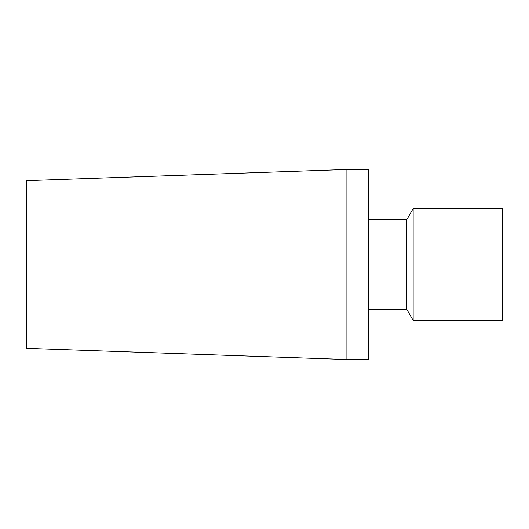 <?xml version="1.0" encoding="UTF-8"?>
<svg xmlns="http://www.w3.org/2000/svg" width="529" height="529" viewBox="0 0 529 529"><rect width="100%" height="100%" fill="white"/><g stroke="black" fill="none" stroke-linecap="round" stroke-linejoin="round"><path stroke-width="0.79" d="M502.55 264.5L502.55 320.382L413.142 320.382L413.142 208.618L502.55 208.618L502.55 264.5M346.085 169.505L26.45 180.68L26.45 348.32L346.085 359.495L368.435 359.495L368.435 169.505L346.085 169.505L346.085 359.495M368.435 219.793L406.689 219.793L406.689 309.207L413.142 320.382M368.435 309.207L406.689 309.207M406.689 219.793L413.142 208.618"/></g></svg>
